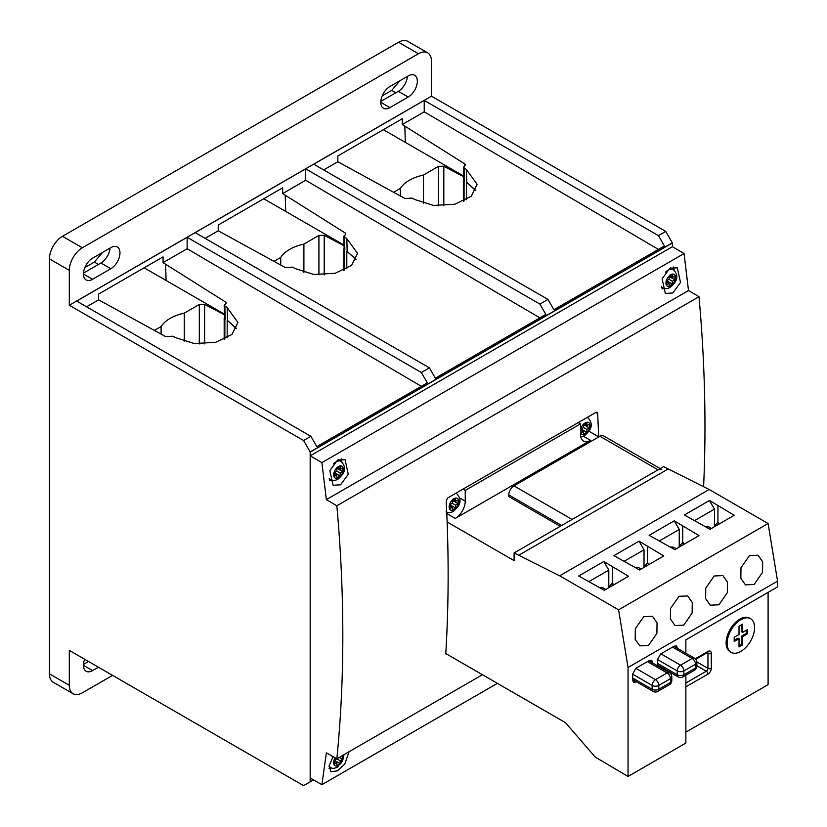 <?xml version="1.0" encoding="UTF-8"?>
<svg xmlns="http://www.w3.org/2000/svg" width="827" height="827" viewBox="0 0 827 827"><rect width="100%" height="100%" fill="white"/><g stroke="black" fill="none" stroke-linecap="round" stroke-linejoin="round"><path stroke-width="1.24" d="M643.158 567.901L646.993 563.311A2.347 1.354 120 0 1 648.161 563.197M340.559 484.808L333.074 485.253L329.87 470.604L337.581 460.06L345.066 459.616L348.26 474.264L340.559 484.808M331.286 480.084A14.1 8.136 -60 0 1 329.663 480.756M672.806 292.975L665.322 293.43L662.127 278.782L669.829 268.237L677.313 267.793L680.518 282.441L672.806 292.975M661.92 288.933A14.1 8.136 120 0 0 663.533 288.261M349.066 751.733L344.838 763.952L337.581 770.826L330.965 771.777L329.105 765.905L333.105 756.664M703.591 486.741A1425.603 823.072 -120 0 0 699.001 296.697L688.509 290.535L684.053 253.548L672.403 246.704L310.249 455.801L310.249 452.069L303.581 440.512L69.303 305.256L69.303 270.346L49.434 258.872L49.434 673.829L69.303 685.304L69.303 650.394L303.581 785.65L313.516 779.913M672.403 246.704L672.403 242.973L310.249 452.069M684.053 253.548L321.899 462.634L310.249 455.801M688.509 290.535L326.355 499.622L321.899 462.634M699.001 296.697L336.847 505.783L326.355 499.622M598.707 436.842L597.652 413.438L597.094 412.322L595.885 412.425L447.727 497.957L446.177 500.893C448.916 553.408 448.782 604.217 445.784 653.32L446.187 654.343M482.441 674.718L336.847 758.783A1425.603 823.072 -120 0 0 336.847 505.783M497.389 683.35L321.899 784.668L326.355 752.828L340.155 760.799L342.647 759.362L342.647 755.527L340.155 756.87M672.403 242.973L310.187 451.945L310.187 778.031L321.899 784.668M329.074 768.665A14.1 8.136 120 0 0 331.286 767.828M674.057 270.047A14.1 8.136 120 0 0 673.436 267.007M341.179 458.83A14.1 8.136 -60 0 1 341.799 461.869M84.685 659.274A12.922 7.464 120 0 0 86.101 671.245A12.922 7.464 120 0 0 92.562 670.604L98.444 667.213M83.455 664.432L88.541 661.497M84.819 267.597L94.35 262.087L102.538 252.421M399.906 80.736L391.719 90.412L382.188 95.911M69.303 685.304A18.421 10.637 120 0 0 73.117 693.729L53.248 682.265A18.421 10.637 -60 0 1 49.434 673.829M49.434 258.872A18.421 10.637 -60 0 1 62.459 236.315L82.328 247.78A18.421 10.637 120 0 0 69.303 270.346M672.33 242.869L665.735 231.426L431.456 96.159L431.456 61.25A18.421 10.637 120 0 0 427.642 52.825A18.421 10.637 120 0 0 418.441 53.734L398.562 42.26L62.459 236.315M398.562 42.26A18.421 10.637 -60 0 1 407.773 41.35L427.642 52.825M92.562 258.179A12.922 7.464 120 0 0 84.127 269.571A12.922 7.464 120 0 0 86.101 279.919A12.922 7.464 120 0 0 92.562 279.278L110.839 268.734A12.922 7.464 120 0 0 119.274 257.342A12.922 7.464 120 0 0 117.3 246.994A12.922 7.464 120 0 0 110.839 247.635L92.562 258.179M83.455 273.106L100.935 263.017A12.922 7.464 120 0 0 110.043 248.09M408.207 97.048A12.922 7.464 120 0 0 416.643 85.667A12.922 7.464 120 0 0 414.668 75.309A12.922 7.464 120 0 0 408.207 75.95L389.93 86.494A12.922 7.464 120 0 0 381.485 97.886A12.922 7.464 120 0 0 383.47 108.244A12.922 7.464 120 0 0 389.93 107.603L408.207 97.048L398.304 91.332A12.922 7.464 120 0 0 407.401 76.404M380.823 101.421L398.304 91.332M475.68 190.644L466.407 182.095L475.804 190.396M236.46 328.753L227.187 320.204L236.584 328.505M356.075 259.699L346.802 251.15L356.189 259.451M285.212 195.182L282.669 193.58L282.658 187.822L218.235 225.027L218.225 230.785L285.336 267.566L292.644 267.152L294.97 268.517L313.888 274.471L335.204 273.282L351.62 265.343L357.533 253.372L346.802 238.6L343.784 236.284L345.789 234.299L345.521 233.183L285.212 195.182L285.697 211.412L263.741 198.749M218.225 230.785L205.117 238.352M665.735 231.426L658.447 235.633L664.401 245.95L553.925 309.732L547.97 299.415L539.897 304.078L305.69 168.853L305.69 180.286L539.866 317.847M305.69 180.286L282.669 193.58M305.69 168.853L195.203 232.635L429.42 367.86L421.346 372.512L187.14 237.297L187.14 248.731L421.315 386.292M165.607 264.237L163.053 262.635L163.053 256.887L98.62 294.081L98.62 299.839L165.72 336.63L173.029 336.207L175.355 337.571L194.283 343.525L215.589 342.337L232.005 334.397L237.918 322.427L227.187 307.654L224.179 305.339L226.174 303.354L225.916 302.237L165.607 264.237L166.082 280.467L144.125 267.814M98.62 299.839L86.566 306.796M187.14 248.731L163.053 262.635M187.14 237.297L76.663 301.08L310.869 436.305L303.581 440.512M404.827 126.117L402.284 124.526L402.273 118.768L337.84 155.972L337.84 161.73L404.951 198.511L412.249 198.098L414.575 199.462L433.503 205.416L454.809 204.217L471.225 196.288L477.138 184.318L466.407 169.535L463.399 167.23L465.394 165.245L465.136 164.128L404.827 126.117L405.302 142.358L383.346 129.694M337.84 161.73L323.657 169.917M658.447 235.633L424.23 100.408L424.23 111.841L658.416 249.403M424.23 111.841L402.284 124.526M424.23 100.408L313.753 164.191L547.97 299.415M418.441 53.734L82.328 247.78M431.456 96.159L69.303 305.256M429.42 367.86L435.374 378.177L545.851 314.394L539.897 304.078M310.869 436.305L316.824 446.621L427.311 382.839L421.346 372.512M672.33 242.849L310.177 451.935L310.177 781.846M73.117 693.729A18.421 10.637 120 0 0 82.328 692.819L112.565 675.37M464.081 168.17L464.464 181.051L463.399 179.935L463.751 179.232M464.464 181.051L463.782 180.162L463.399 167.23M463.658 176.048L405.302 142.358M463.678 176.709L443.82 166.237L438.527 166.351L423.507 175.024C412.27 177.598 404.537 182.054 400.34 188.401L393.6 192.288M224.861 306.29L225.244 319.17L224.179 318.044L224.53 317.351M225.244 319.17L224.562 318.281L224.179 305.339M224.437 314.157L166.082 280.467M224.458 314.818L204.6 304.346L199.307 304.47L184.287 313.133C173.039 315.707 165.317 320.163 161.11 326.52L154.38 330.407M344.477 237.225L344.859 250.105L343.784 248.989L344.146 248.286M344.859 250.105L344.166 249.216L343.784 236.284M344.053 245.102L285.697 211.412M344.073 245.764L324.205 235.292L318.912 235.406L303.902 244.079C292.655 246.653 284.933 251.108 280.725 257.455L273.985 261.353M280.725 265.043L280.725 257.455M303.902 272.383L303.902 244.079M161.11 334.098L161.11 326.52M184.287 341.437L184.287 313.133M400.34 195.989L400.34 188.401M423.507 203.328L423.507 175.024M561.698 525.465L508.77 494.908L508.77 496.562L560.272 526.292M572.129 519.449L658.054 469.839L599.906 436.274L513.991 485.873L572.129 519.449M661.745 469.478A7.381 4.259 120 0 0 658.054 469.839M508.77 494.908A7.381 4.259 -60 0 1 513.991 485.873M599.906 436.274A7.381 4.259 -60 0 1 603.596 435.901L660.215 468.589M740.847 619.681A19.424 11.216 120 0 0 728.163 636.8A19.424 11.216 120 0 0 731.14 652.358A19.424 11.216 120 0 0 740.847 651.397A19.424 11.216 120 0 0 753.542 634.278A19.424 11.216 120 0 0 750.565 618.72A19.424 11.216 120 0 0 740.847 619.681M750.565 618.72L749.562 618.141A19.424 11.216 120 0 0 739.855 619.103A19.424 11.216 120 0 0 727.171 636.221A19.424 11.216 120 0 0 730.148 651.779L731.14 652.358M742.677 636.594L747.494 633.813L747.494 629.595L742.677 632.376L742.677 624.127L739.028 626.235L739.028 634.485L734.211 637.266L734.211 641.483L739.028 638.702L739.028 646.952L742.677 644.843L742.677 636.594L741.685 636.015L741.685 644.264L742.677 644.843M741.685 636.015L746.502 633.234L747.494 633.813M746.502 630.164L746.502 633.234M741.685 624.705L741.685 631.797L742.677 632.376M734.211 640.336L738.025 638.124L739.028 638.702M739.028 645.804L741.685 644.264M643.747 616.653L652.431 616.26L657.041 622.845L656.907 633.348L648.482 645.473L639.798 645.866L635.188 639.281L635.322 628.778L643.747 616.653M605.602 589.589A15.971 9.221 120 0 0 604.227 588.431M600.061 587.821A15.971 9.221 -60 0 1 604.268 588.462A15.971 9.221 -60 0 1 605.633 589.568M678.967 596.319L687.65 595.926L692.261 602.511L692.127 613.014L683.702 625.14L675.018 625.532L670.408 618.947L670.542 608.445L678.967 596.319M640.822 569.255A15.971 9.221 120 0 0 639.447 568.097M635.27 567.487A15.971 9.221 -60 0 1 639.488 568.128A15.971 9.221 -60 0 1 640.853 569.234M749.407 555.651L758.08 555.258L762.701 561.843L762.556 572.346L754.141 584.472L745.458 584.865L740.847 578.28L740.982 567.777L749.407 555.651M711.251 528.587A15.971 9.221 120 0 0 709.876 527.43M705.71 526.82A15.971 9.221 -60 0 1 709.928 527.461A15.971 9.221 -60 0 1 711.282 528.567M714.187 575.985L722.87 575.592L727.481 582.177L727.336 592.68L718.921 604.806L710.238 605.199L705.627 598.614L705.762 588.111L714.187 575.985M676.041 548.921A15.971 9.221 120 0 0 674.667 547.763M670.49 547.154A15.971 9.221 -60 0 1 674.708 547.794A15.971 9.221 -60 0 1 676.072 548.901M587.687 417.697L587.687 417.159M465.25 490.421L465.25 501.162A14.1 8.136 -60 0 1 455.284 518.426L590.509 440.357A14.1 8.136 -60 0 1 583.459 441.06A14.1 8.136 -60 0 1 580.544 434.599L580.544 423.858L465.25 490.421L463.017 489.129M685.862 653.227L685.862 639.85L777.566 586.912L777.566 581.154L768.097 523.512L709.194 489.501L663.605 466.635L514.094 552.953L514.094 560.634L447.128 521.971M598.81 436.904L588.938 431.208M652.679 663.037L651.728 660.235L649.381 660.494L635.963 668.237L632.665 673.943L632.665 680.239L633.616 682.389L636.521 681.82M677.427 648.358L676.476 645.949L674.129 646.197L660.711 653.95L657.413 659.657L657.413 665.766M660.866 667.761L661.6 667.337M445.784 653.557L565.42 722.633L595.326 757.16L628.055 776.439L685.862 743.059L685.862 675.204M777.566 581.154L628.055 667.482L618.586 609.83L559.672 575.819L514.094 552.953M628.055 776.439L628.055 667.482M685.862 732.122L768.097 684.642L768.097 592.38M580.544 423.858L578.311 422.566M667.927 469.126L518.405 555.455M709.194 489.501L559.672 575.819M709.483 500.49L734.211 515.262L710.021 529.311L684.363 514.994L709.483 500.49L714.466 509.122L714.466 526.148M639.044 541.158L663.771 555.93L639.581 569.968L613.923 555.661L639.044 541.158L644.026 549.79L644.026 566.815M603.824 561.492L628.551 576.264L604.361 590.302L578.704 575.995L603.824 561.492L608.806 570.123L608.806 587.149M674.263 520.824L698.991 535.596L674.801 549.635L649.143 535.327L674.263 520.824L679.246 529.456L679.246 546.482M768.097 523.512L618.586 609.83M682.709 526.199L682.709 542.781M679.246 529.456L659.543 540.827M612.269 566.867L612.269 583.448M608.806 570.123L589.103 581.495M647.489 546.533L647.489 563.115M644.026 549.79L624.323 561.161M717.929 505.866L717.929 522.447M714.466 509.122L694.763 520.503M678.378 547.567L682.213 542.988A2.347 1.354 120 0 1 683.381 542.863M713.598 527.233L717.423 522.654A2.347 1.354 120 0 1 718.601 522.53M607.938 588.235L611.773 583.645A2.347 1.354 120 0 1 612.941 583.531M340.155 473.065L342.647 471.628L342.647 467.782L340.155 469.229L340.155 466.345L336.837 468.268L336.837 471.142L340.155 473.065L340.155 475.938L336.837 477.861L336.837 474.977L334.346 476.414L334.346 472.579L336.837 471.142M335.173 472.103L335.173 473.065L340.155 475.938M335.173 473.065L334.346 473.54L336.837 474.977M336.837 469.229L337.664 467.782L340.155 469.229M337.664 468.744L342.647 471.628M669.084 283.154L666.593 284.591L666.593 280.756L669.084 279.319L672.403 281.242L672.403 284.116L669.084 286.028L669.084 283.154L666.593 281.718L667.42 281.242L672.403 284.116M672.403 277.396L669.911 275.96L669.911 276.921L674.904 279.795L674.904 275.96L672.403 277.396L672.403 274.523L669.084 276.445L669.084 279.319M674.904 279.795L672.403 281.242M667.42 280.281L667.42 281.242M669.911 276.921L669.084 277.396M340.155 763.683L336.837 765.595L336.837 762.721L334.346 761.285L335.173 760.799L340.155 763.683L340.155 760.799M336.837 758.886L334.346 760.323L334.346 764.158L336.837 762.721M335.173 760.799L335.173 759.848M339.246 757.398L342.647 759.362M455.615 505.194L458.106 503.757L458.106 499.921L455.615 501.358L455.615 498.474L452.286 500.397L452.286 503.271L455.615 505.194L455.615 508.067L452.286 509.99L452.286 507.116L449.795 508.553L449.795 504.718L452.286 503.271M450.632 504.232L450.632 505.194L455.615 508.067M450.632 505.194L449.795 505.669L452.286 507.116M452.286 501.358L453.124 499.921L455.615 501.358M453.124 500.873L458.106 503.757M583.531 431.343L581.04 432.779L581.04 428.944L583.531 427.507L586.85 429.42L586.85 432.304L583.531 434.216L583.531 431.343L581.04 429.906L581.867 429.42L586.85 432.304M586.85 425.585L584.358 424.148L584.358 425.109L589.341 427.983L589.341 424.148L586.85 425.585L586.85 422.711L583.531 424.623L583.531 427.507M589.341 427.983L586.85 429.42M581.867 428.469L581.867 429.42M584.358 425.109L583.531 425.585M649.03 564.49L646.993 563.311M595.885 412.425L597.652 413.438M92.562 670.604L83.424 665.332M92.562 279.278L83.424 274.006M110.839 268.734L100.935 263.017M389.93 107.603L380.792 102.321M466.407 169.535L466.79 182.302M464.081 200.951L464.081 180.844M466.407 199.72L466.407 182.095M464.867 163.922L464.919 165.751M227.187 307.654L227.57 320.411M224.861 339.07L224.861 318.964M227.187 337.84L227.187 320.204M225.647 302.031L225.699 303.86M346.802 238.6L347.175 251.356M344.477 270.015L344.477 249.899M346.802 268.785L346.802 251.15M345.252 232.976L345.304 234.806M318.912 274.864L318.912 235.406M324.205 274.833L324.205 235.292M199.307 343.918L199.307 304.47M204.6 343.887L204.6 304.346M438.527 205.799L438.527 166.351M443.82 205.778L443.82 166.237M395.813 92.769L391.719 90.412M98.444 264.454L94.35 262.087M632.665 679.598L653.113 691.403A4.704 2.708 -60 0 1 652.141 689.253L652.141 685.418A4.704 2.708 -60 0 1 655.46 679.66L667.089 672.94L647.448 661.6M632.665 678.006L652.141 689.253A4.704 2.708 180 0 0 658.788 689.253A4.704 2.708 60 0 1 657.816 691.403L669.436 684.684A4.704 2.708 60 0 0 670.418 682.533A4.704 2.708 0 0 0 671.793 680.621L671.793 676.786A4.704 2.708 180 0 1 670.418 678.698L658.788 685.418L658.788 689.253L670.418 682.533L670.418 678.698A4.704 2.708 60 0 0 667.089 672.94A4.704 2.708 -60 0 1 669.436 672.713L648.823 660.814M632.665 674.17L652.141 685.418A4.704 2.708 0 0 0 658.788 685.418A4.704 2.708 60 0 0 655.46 679.66L635.818 668.319M657.413 664.918L678.202 676.92A4.704 2.708 -60 0 1 677.22 674.77L677.22 670.935A4.704 2.708 -60 0 1 680.549 665.177L692.178 658.457L672.537 647.117M657.413 663.326L677.22 674.77A4.704 2.708 180 0 0 683.867 674.77A4.704 2.708 60 0 1 682.895 676.92L694.525 670.201A4.704 2.708 60 0 0 695.497 668.051A4.704 2.708 0 0 0 696.872 666.138L696.872 662.303A4.704 2.708 180 0 1 695.497 664.215L683.867 670.935L683.867 674.77L695.497 668.051L695.497 664.215A4.704 2.708 60 0 0 692.178 658.457A4.704 2.708 -60 0 1 694.525 658.23L673.912 646.332M657.424 659.491L677.22 670.935A4.704 2.708 0 0 0 683.867 670.935A4.704 2.708 60 0 0 680.549 665.177L660.907 653.837M455.284 518.426L446.776 513.526M583.407 436.253L590.509 440.357M695.29 658.778L707.953 651.459A2.347 1.354 60 0 1 707.467 652.534L707.467 652.307M685.862 683.019L706.299 671.214A2.347 1.354 60 0 1 707.953 674.098A4.704 2.708 120 0 0 711.282 668.34L711.282 653.382A4.704 2.708 120 0 0 707.953 651.459M707.953 674.098L685.862 686.855M459.657 497.937L465.25 501.162M674.129 646.197L677.427 648.099M632.665 680.239L635.963 682.141M649.381 660.494L652.679 662.396M696.861 661.931L707.953 668.34L707.953 653.382L706.982 652.813M711.282 668.34A2.347 1.354 180 0 1 707.953 668.34A2.347 1.354 120 0 1 706.299 671.214L696.872 665.776M707.654 652.441A2.347 1.354 -60 0 1 707.953 653.382A2.347 1.354 180 0 0 711.282 653.382M684.249 544.156L682.213 542.988M719.459 523.822L717.423 522.654M613.81 584.823L611.773 583.645M333.312 463.906A10.575 6.099 -60 0 1 335.834 461.931A10.575 6.099 -60 0 1 341.127 461.414C348.725 469.478 342.037 475.504 337.716 479.391C334.201 480.869 331.813 480.983 330.552 479.722A10.575 6.099 -60 0 1 329.105 478.202M338.491 466.542A6.812 3.939 120 0 0 333.674 474.884A6.812 3.939 120 0 0 338.491 477.665A6.812 3.939 120 0 0 343.308 469.322A6.812 3.939 120 0 0 338.491 466.542M661.352 286.38A10.575 6.099 120 0 0 662.799 287.899C664.06 289.161 666.448 289.047 669.963 287.558C674.284 283.682 680.983 277.655 673.374 269.592A10.575 6.099 120 0 0 668.092 270.109A10.575 6.099 120 0 0 665.559 272.083M670.749 285.842A6.812 3.939 -60 0 1 665.931 283.061A6.812 3.939 -60 0 1 670.749 274.719A6.812 3.939 -60 0 1 675.566 277.5A6.812 3.939 -60 0 1 670.749 285.842M342.988 755.237A6.812 3.939 -60 0 1 338.491 765.409A6.812 3.939 -60 0 1 334.036 764.52A6.812 3.939 -60 0 1 335.121 757.811M329.094 765.936A10.575 6.099 120 0 0 330.552 767.466L329.022 766.588M453.951 498.671A6.812 3.939 120 0 0 449.133 507.013A6.812 3.939 120 0 0 453.951 509.794A6.812 3.939 120 0 0 458.768 501.451A6.812 3.939 120 0 0 453.951 498.671M455.904 493.243A10.575 6.099 -60 0 1 456.576 493.543L455.977 493.192M580.544 429.699A6.812 3.939 -60 0 1 585.196 422.897A6.812 3.939 -60 0 1 590.013 425.678A6.812 3.939 -60 0 1 585.196 434.03A6.812 3.939 -60 0 1 580.544 432.593M580.761 436.894L584.41 435.746C588.731 431.87 595.43 425.833 587.821 417.769A10.575 6.099 120 0 0 587.139 417.47M343.784 270.336L343.784 248.989M224.179 339.39L224.179 318.044M463.399 201.281L463.399 179.935M653.113 691.403A4.704 4.704 0 0 0 657.816 691.403M669.436 684.684A4.704 4.704 0 0 0 671.793 680.621M671.793 676.786A4.704 4.704 0 0 0 669.436 672.713M678.202 676.92A4.704 4.704 0 0 0 682.895 676.92M694.525 670.201A4.704 4.704 0 0 0 696.872 666.138M696.872 662.303A4.704 4.704 0 0 0 694.525 658.23M695.786 659.284L707.467 652.534M330.552 479.722L329.208 478.947M341.127 461.414L338.202 459.729M662.799 287.899L661.466 287.124M673.374 269.592L670.459 267.907M344.352 754.451L337.716 767.125C334.201 768.614 331.813 768.728 330.552 767.466M446.011 511.851C447.273 513.112 449.661 513.009 453.175 511.52C457.486 507.633 464.185 501.607 456.576 493.543M587.821 417.769L587.222 417.428"/></g></svg>
